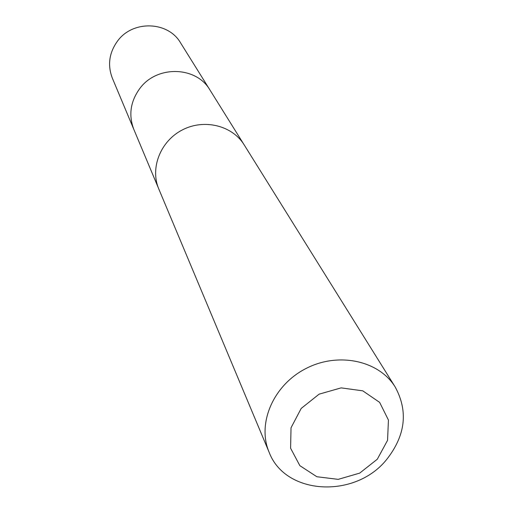 <?xml version="1.0" encoding="UTF-8"?>
<svg xmlns="http://www.w3.org/2000/svg" width="513" height="513" viewBox="0 0 513 513"><rect width="100%" height="100%" fill="white"/><g stroke="black" fill="none" stroke-linecap="round" stroke-linejoin="round"><path stroke-width="0.77" d="M158.402 188.014L133.848 129.456C128.417 115.136 130.405 101.471 139.818 88.48C156.856 65.055 196.351 66.164 210.003 90.076L180.557 42.855C168.142 21.148 132.7 19.981 117.515 41.078C109.128 52.781 107.397 65.132 112.334 78.136L133.848 129.456C128.417 115.136 130.405 101.471 139.818 88.48C156.856 65.055 196.351 66.164 210.003 90.076L243.598 143.961M395.254 387.103L244.188 144.884C232.312 125.493 204.136 118.509 182.346 129.924C160.441 141.107 149.854 168.136 158.812 189.034L269.152 452.312C285.343 495.417 355.464 498.86 386.789 459.334C405.52 435.377 408.342 411.298 395.254 387.103C378.992 360.466 338.157 351.674 305.78 368.623C273.243 385.244 256.814 423.648 269.152 452.312M377.292 459.225L387.552 440.334L388.437 420.064L379.639 402.378L362.774 390.842L341.139 387.873L319.112 394.157L301.189 408.444L291.025 427.784L290.595 448.221L299.861 465.669L316.861 476.737L338.182 479.36L359.703 473.114L377.292 459.225"/></g></svg>
